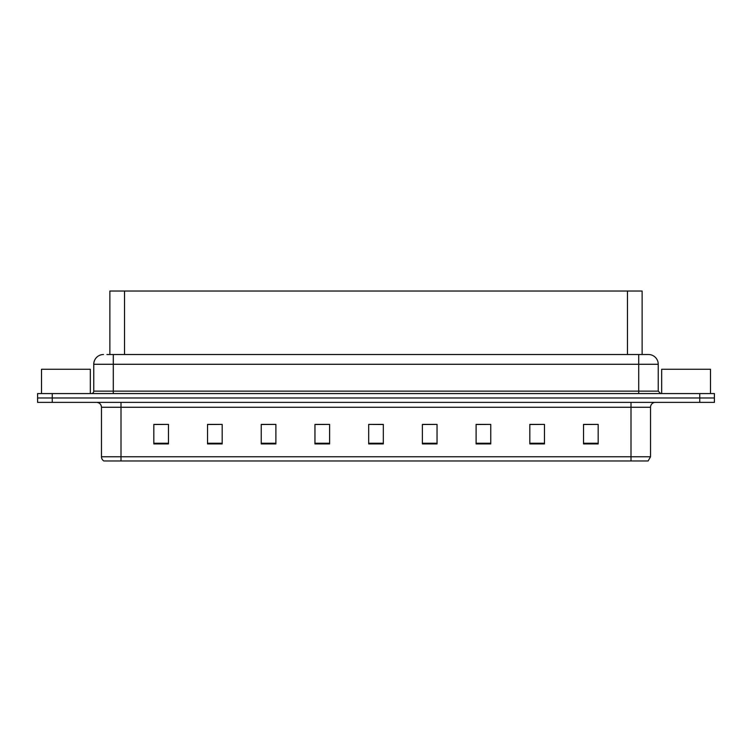 <?xml version="1.0" encoding="UTF-8"?>
<svg xmlns="http://www.w3.org/2000/svg" width="752" height="752" viewBox="0 0 752 752"><rect width="100%" height="100%" fill="white"/><g stroke="black" fill="none" stroke-linecap="round" stroke-linejoin="round"><path stroke-width="1.13" d="M109.877 354.512L109.877 291.033L642.123 291.033L642.123 354.512M650.527 456.765L648.139 460.967L630.994 460.967L630.994 456.765L650.527 456.765L650.527 407.255A4.879 4.879 0 0 1 655.415 402.367M630.994 460.967L103.861 460.967A4.879 4.879 0 0 1 101.473 456.765L101.473 407.255C101.182 404.285 99.555 402.658 96.585 402.367M714.4 402.367L714.4 397.977L37.6 397.977L37.6 402.367L52.245 402.367L52.245 397.977L37.6 397.977L37.6 393.578L52.245 393.578L52.245 397.977L714.4 397.977L714.4 402.367L52.245 402.367M598.178 443.924L598.178 424.391L583.533 424.391L583.533 443.924L598.178 443.924M544.467 443.924L544.467 424.391L529.822 424.391L529.822 443.924L544.467 443.924M490.755 443.924L490.755 424.391L476.101 424.391L476.101 443.924L490.755 443.924M437.044 443.924L437.044 424.391L422.389 424.391L422.389 443.924L437.044 443.924M168.467 443.924L168.467 424.391L153.822 424.391L153.822 443.924L168.467 443.924M222.178 443.924L222.178 424.391L207.533 424.391L207.533 443.924L222.178 443.924M275.899 443.924L275.899 424.391L261.245 424.391L261.245 443.924L275.899 443.924M329.611 443.924L329.611 424.391L314.956 424.391L314.956 443.924L329.611 443.924M383.323 443.924L383.323 424.391L368.677 424.391L368.677 443.924L383.323 443.924M490.755 424.391L476.101 424.495L490.755 424.391M544.467 424.391L529.822 424.495L544.467 424.391M598.178 424.391L583.533 424.495L598.178 424.391M329.611 424.391L314.956 424.495L329.611 424.391M275.899 424.391L261.245 424.495L275.899 424.391M222.178 424.391L207.533 424.495L222.178 424.391M168.467 424.391L153.822 424.495L168.467 424.391M437.044 424.391L422.389 424.495L437.044 424.391M368.677 424.391L383.323 424.495L368.677 424.391M107.169 354.512L648.478 354.512A9.767 9.767 0 0 1 658.244 364.278L658.244 391.134L660.688 393.578M106.944 354.512L113.289 354.512L113.289 364.278L93.756 364.278L93.756 391.134A2.444 2.444 0 0 1 91.312 393.578M103.522 354.512A9.767 9.767 0 0 0 93.756 364.278M714.4 393.578L714.4 397.977L714.4 393.578L52.245 393.578M658.244 364.278L638.711 364.278L638.711 354.512L648.478 354.512M90.334 393.578L90.334 369.26L41.51 369.26L41.51 393.578M710.49 393.578L710.49 369.26L661.666 369.26L661.666 393.578M124.531 354.512L124.531 291.033M627.469 354.512L627.469 291.033M630.994 402.367L630.994 407.255L101.473 407.255M650.527 407.255L630.994 407.255L630.994 456.765L121.006 456.765L121.006 460.967M101.473 456.765L121.006 456.765L121.006 402.367M699.755 402.367L699.755 393.578M383.323 443.248L368.677 443.248M329.611 443.248L314.956 443.248M275.899 443.248L261.245 443.248M222.178 443.248L207.533 443.248M168.467 443.248L153.822 443.248M437.044 443.248L422.389 443.248M490.755 443.248L476.101 443.248M544.467 443.248L529.822 443.248M598.178 443.248L583.533 443.248M113.289 393.578L113.289 391.134L658.244 391.134M93.756 391.134L113.289 391.134L113.289 364.278L638.711 364.278L638.711 393.578"/></g></svg>
